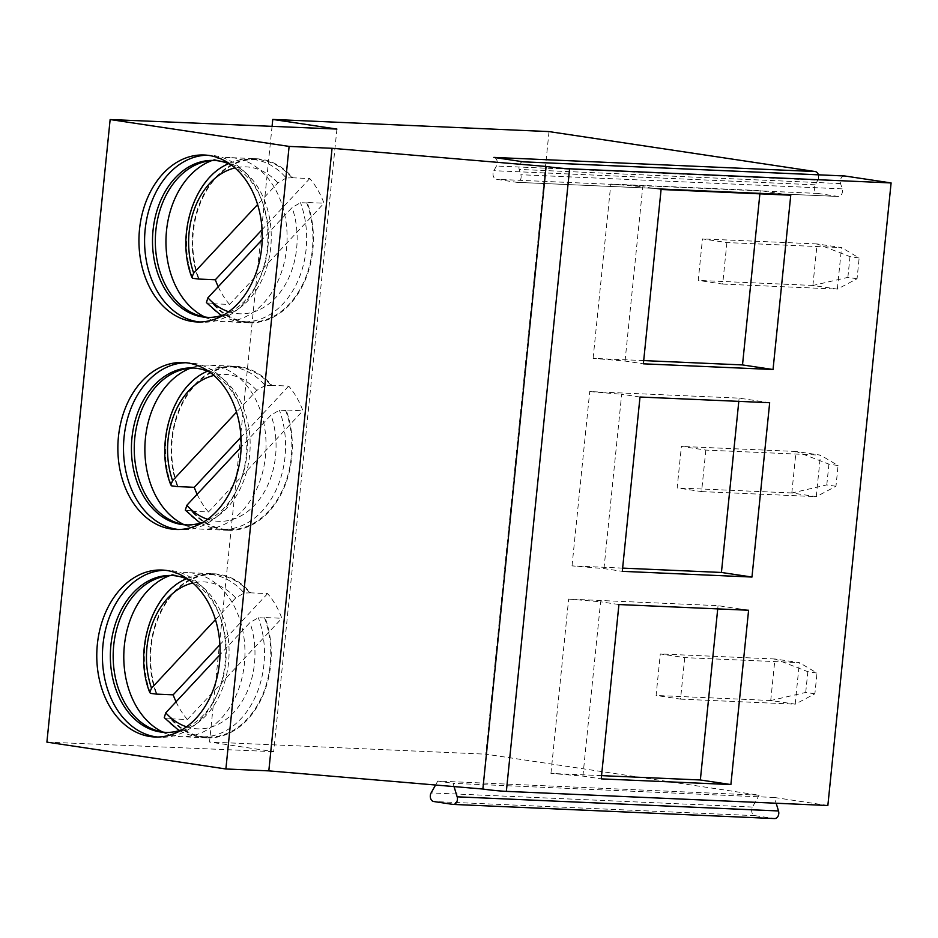 <?xml version="1.0" encoding="UTF-8"?>
<svg xmlns="http://www.w3.org/2000/svg" width="938" height="938" viewBox="0 0 938 938"><rect width="100%" height="100%" fill="white"/><g stroke="black" fill="none" stroke-linecap="round" stroke-linejoin="round"><path stroke-width="0.7" stroke-dasharray="4.69 3.52" d="M523.486 161.852A5.429 4.01 -87.5 0 0 523.17 161.817A5.429 4.01 -87.5 0 0 519.218 169.426L520.836 174.726A5.429 4.01 92.5 0 1 516.885 182.335A5.429 4.01 92.5 0 1 516.568 182.3L496.46 179.287A5.429 4.01 92.5 0 1 493.845 170.681L496.46 166.014A5.429 4.01 -87.5 0 0 493.845 157.408M818.382 174.808A5.429 4.01 92.5 0 1 817.807 180.155L496.46 166.014M844.212 175.969A5.429 4.01 92.5 0 0 840.577 183.567L842.183 188.866A5.429 4.01 92.5 0 1 838.232 196.476A5.429 4.01 92.5 0 1 837.927 196.441L817.807 193.427A5.429 4.01 92.5 0 1 815.192 184.821L817.807 180.155M549.023 131.59L485.778 754.164L759.135 795.201L437.788 781.061L453.066 783.347L454.051 786.595M452.89 804.394L774.249 818.534L755.09 815.661A5.429 4.01 92.5 0 1 752.475 807.055L759.135 795.201M827.855 805.508L774.413 797.488L776.16 803.233M684.74 657.62L680.531 699.127L656.096 695.457L660.305 653.95L684.74 657.62L799.387 662.662L775.058 659.004L807.829 671.678L816.998 673.05L799.446 662.662M705.822 450.088L701.601 491.594L677.166 487.924L681.387 446.429L705.822 450.088L820.469 455.141L796.139 451.483L828.911 464.146L838.068 465.529L820.527 455.141M726.903 242.567L722.682 284.073L698.247 280.403L702.468 238.897L726.903 242.567L841.538 247.609L817.221 243.95L849.992 256.625L859.149 257.997L841.609 247.609M272.067 126.337L209.537 742.017L485.778 754.164M336.918 129.069L273.673 751.643L209.537 742.017M46.9 742.122L273.673 751.643M774.413 797.488L453.066 783.347M435.56 785.024L437.788 781.061M601.551 775.632L550.946 773.416L582.897 776.113L601.223 778.868M582.897 776.113L600.601 601.786L618.928 604.541M748.594 610.251L718.051 605.667L568.651 599.089L600.601 601.786M717.722 608.891L718.051 605.667M550.946 773.416L568.651 599.089M622.633 568.111L572.028 565.884L603.978 568.592L622.304 571.336M603.978 568.592L621.683 394.265L640.009 397.02M769.676 402.719L739.132 398.134L589.732 391.568L621.683 394.265M738.804 401.358L739.132 398.134M572.028 565.884L589.732 391.568M643.703 360.591L593.109 358.363L625.048 361.06L643.374 363.815M625.048 361.06L642.765 186.744L661.091 189.488M790.757 195.198L760.214 190.613L610.814 184.036L642.765 186.744M759.886 193.838L760.214 190.613M593.109 358.363L610.814 184.036M189.019 579.895A78.534 57.922 -87.5 0 1 220.524 617.978A78.534 57.922 -87.5 0 1 225.73 662.568A78.534 57.922 92.5 0 1 217.17 694.378L216.057 696.77A83.552 61.615 92.5 0 0 225.167 662.943A83.552 61.615 -87.5 0 0 219.633 615.492A83.552 61.615 -87.5 0 0 167.75 570.292A83.552 61.615 -87.5 0 0 164.924 570.257M216.057 696.77A83.552 61.615 92.5 0 1 160.41 737.245A83.552 61.615 92.5 0 1 157.596 737.034M217.17 694.378A78.534 57.922 92.5 0 1 182.429 729.541M166.261 732.461A78.534 57.922 92.5 0 0 167.668 732.543A78.534 57.922 92.5 0 0 228.544 662.697A78.534 57.922 -87.5 0 0 174.574 575.615A78.534 57.922 -87.5 0 0 173.167 575.58M265.02 617.544L264.586 618.001A81.372 60.009 92.5 0 1 207.099 737.116A81.372 60.009 92.5 0 1 170.997 718.32L170.575 718.778A82.087 60.536 92.5 0 0 207.064 737.831A82.087 60.536 92.5 0 0 270.695 664.831A82.087 60.536 -87.5 0 0 265.02 617.544L281.846 618.283A82.087 60.536 -87.5 0 0 267.611 593.602L250.786 592.863A82.087 60.536 -87.5 0 0 214.286 573.81L187.987 572.649A82.087 60.536 -87.5 0 1 244.396 663.67A82.087 60.536 92.5 0 1 180.764 736.67A82.087 60.536 92.5 0 1 168.899 734.536A82.087 60.536 92.5 0 1 162.626 732.015M187.987 572.649A82.087 60.536 -87.5 0 0 175.969 573.739A82.087 60.536 -87.5 0 0 169.508 575.698M214.286 573.81A82.087 60.536 -87.5 0 0 150.666 646.81A82.087 60.536 92.5 0 0 156.165 693.616M250.786 592.863L244.103 593.051A81.372 60.009 -87.5 0 0 208.002 574.244A81.372 60.009 -87.5 0 0 186.299 578.699M156.763 693.639A81.372 60.009 92.5 0 1 214.251 574.525A81.372 60.009 92.5 0 1 250.352 593.32M264.586 618.001L258.337 617.72L249.93 622.598L220.055 654.63M164.256 717.64L164.748 718.039A81.372 60.009 -87.5 0 0 177.27 729.061M170.997 718.32L164.748 718.039M170.575 718.778L187.401 719.516L281.846 618.283M179.615 730.503A81.372 60.009 -87.5 0 0 200.849 736.846A81.372 60.009 -87.5 0 0 258.337 617.72M215.459 619.619L235.696 597.928L244.103 593.051M183.825 579.93A81.372 60.009 -87.5 0 0 150.514 693.37M267.611 593.602L219.914 644.723M176.063 701.788A82.087 60.536 -87.5 0 0 187.401 719.516M210.1 372.374A78.534 57.922 -87.5 0 1 241.605 410.457A78.534 57.922 -87.5 0 1 246.811 455.047A78.534 57.922 92.5 0 1 238.252 486.857L237.138 489.249A83.552 61.615 92.5 0 0 246.248 455.411A83.552 61.615 -87.5 0 0 240.714 407.971A83.552 61.615 -87.5 0 0 188.831 362.772A83.552 61.615 -87.5 0 0 186.005 362.736M237.138 489.249A83.552 61.615 92.5 0 1 181.48 529.712A83.552 61.615 92.5 0 1 178.666 529.501M238.252 486.857A78.534 57.922 92.5 0 1 203.511 522.02M187.342 524.928A78.534 57.922 92.5 0 0 188.749 525.022A78.534 57.922 92.5 0 0 249.625 455.176A78.534 57.922 -87.5 0 0 195.655 368.095A78.534 57.922 -87.5 0 0 194.248 368.048M286.09 410.012L285.668 410.481A81.372 60.009 92.5 0 1 228.18 529.595A81.372 60.009 92.5 0 1 192.079 510.788L191.657 511.245A82.087 60.536 92.5 0 0 228.145 530.31A82.087 60.536 92.5 0 0 291.777 457.298A82.087 60.536 -87.5 0 0 286.09 410.012L302.915 410.762A82.087 60.536 -87.5 0 0 288.681 386.081L271.868 385.342A82.087 60.536 -87.5 0 0 235.368 366.289L209.057 365.128A82.087 60.536 -87.5 0 1 265.466 456.149A82.087 60.536 92.5 0 1 201.846 529.149A82.087 60.536 92.5 0 1 189.968 527.004A82.087 60.536 92.5 0 1 183.707 524.494M209.057 365.128A82.087 60.536 -87.5 0 0 197.05 366.219A82.087 60.536 -87.5 0 0 190.59 368.165M235.368 366.289A82.087 60.536 -87.5 0 0 171.736 439.289A82.087 60.536 92.5 0 0 177.247 486.083M271.868 385.342L265.184 385.518A81.372 60.009 -87.5 0 0 229.083 366.723A81.372 60.009 -87.5 0 0 207.38 371.167M177.845 486.119A81.372 60.009 92.5 0 1 235.332 366.993A81.372 60.009 92.5 0 1 271.434 385.799M191.657 511.245L208.482 511.996L302.915 410.762M285.668 410.481L279.418 410.199L271.012 415.077L241.136 447.098M185.337 510.12L185.83 510.518A81.372 60.009 -87.5 0 0 198.352 521.54M192.079 510.788L185.83 510.518M197.144 494.256A82.087 60.536 -87.5 0 0 208.482 511.996M265.184 385.518L256.778 390.396L236.54 412.099M288.681 386.081L240.996 437.202M200.697 522.982A81.372 60.009 -87.5 0 0 221.931 529.313A81.372 60.009 -87.5 0 0 279.418 410.199M204.906 372.398A81.372 60.009 -87.5 0 0 171.595 485.837M231.182 164.853A78.534 57.922 -87.5 0 1 262.687 202.925A78.534 57.922 -87.5 0 1 267.881 247.526A78.534 57.922 92.5 0 1 259.322 279.325L258.22 281.728A83.552 61.615 92.5 0 0 267.318 247.89A83.552 61.615 -87.5 0 0 261.796 200.451A83.552 61.615 -87.5 0 0 209.913 155.251A83.552 61.615 -87.5 0 0 207.087 155.216M258.22 281.728A83.552 61.615 92.5 0 1 202.561 322.191A83.552 61.615 92.5 0 1 199.747 321.98M259.322 279.325A78.534 57.922 92.5 0 1 224.592 314.488M208.424 317.407A78.534 57.922 92.5 0 0 209.831 317.49A78.534 57.922 92.5 0 0 270.707 247.644A78.534 57.922 -87.5 0 0 216.737 160.562A78.534 57.922 -87.5 0 0 215.33 160.527M307.172 202.491L306.749 202.948A81.372 60.009 92.5 0 1 249.262 322.062A81.372 60.009 92.5 0 1 213.161 303.267L212.738 303.724A82.087 60.536 92.5 0 0 249.227 322.778A82.087 60.536 92.5 0 0 312.858 249.778A82.087 60.536 -87.5 0 0 307.172 202.491L323.997 203.229A82.087 60.536 -87.5 0 0 309.763 178.548L292.937 177.81A82.087 60.536 -87.5 0 0 256.449 158.757L230.138 157.596A82.087 60.536 -87.5 0 1 286.547 248.617A82.087 60.536 92.5 0 1 222.927 321.617A82.087 60.536 92.5 0 1 211.05 319.483A82.087 60.536 92.5 0 1 204.789 316.974M230.138 157.596A82.087 60.536 -87.5 0 0 218.132 158.686A82.087 60.536 -87.5 0 0 211.66 160.644M256.449 158.757A82.087 60.536 -87.5 0 0 192.818 231.756A82.087 60.536 92.5 0 0 198.317 278.563M292.937 177.81L286.266 177.997A81.372 60.009 -87.5 0 0 250.165 159.202A81.372 60.009 -87.5 0 0 228.462 163.646M198.926 278.586A81.372 60.009 92.5 0 1 256.414 159.472A81.372 60.009 92.5 0 1 292.515 178.267M212.738 303.724L229.552 304.463L323.997 203.229M306.749 202.948L300.5 202.678L292.093 207.556L262.218 239.577M206.419 302.587L206.911 302.986A81.372 60.009 -87.5 0 0 219.422 314.007M213.161 303.267L206.911 302.986M218.226 286.735A82.087 60.536 -87.5 0 0 229.552 304.463M286.266 177.997L277.859 182.875L257.61 204.566M309.763 178.548L262.077 229.669M221.778 315.449A81.372 60.009 -87.5 0 0 243.012 321.793A81.372 60.009 -87.5 0 0 300.5 202.678M225.988 164.877A81.372 60.009 -87.5 0 0 192.677 278.316M814.888 693.803L805.719 692.432L770.848 700.51L795.225 704.168L814.888 693.803L816.998 673.05M770.848 700.51L656.096 695.457M680.531 699.127L795.225 704.168M795.166 704.168L799.387 662.662M775.058 659.004L660.305 653.95M770.731 700.498L774.952 658.992M805.719 692.432L807.829 671.678M835.969 486.283L826.8 484.899L791.918 492.978L816.306 496.648L835.969 486.283L838.068 465.529M791.918 492.978L677.166 487.924M701.601 491.594L816.306 496.648M816.248 496.648L820.469 455.141M796.139 451.483L681.387 446.429M791.813 492.978L796.034 451.471M826.8 484.899L828.911 464.146M857.051 278.75L847.882 277.378L813 285.457L837.388 289.115L857.051 278.75L859.149 257.997M813 285.457L698.247 280.403M722.682 284.073L837.388 289.115M837.329 289.115L841.538 247.609M817.221 243.95L702.468 238.897M812.894 285.445L817.104 243.939M847.882 277.378L849.992 256.625M815.192 184.821L493.845 170.681M817.807 193.427L496.46 179.287M837.927 196.441L516.568 182.3M842.183 188.866L520.836 174.726M840.577 183.567L519.218 169.426M755.09 815.661L433.743 801.521M752.475 807.055L431.128 792.903M186.521 726.809A73.527 54.216 -87.5 0 0 242.227 701.19A73.527 54.216 -87.5 0 0 249.93 622.598M235.696 597.928A73.527 54.216 -87.5 0 0 192.853 582.979M207.603 519.289A73.527 54.216 -87.5 0 0 263.297 493.669A73.527 54.216 -87.5 0 0 271.012 415.077M256.778 390.396A73.527 54.216 -87.5 0 0 213.934 375.458M228.684 311.756A73.527 54.216 -87.5 0 0 284.378 286.149A73.527 54.216 -87.5 0 0 292.093 207.556M277.859 182.875A73.527 54.216 -87.5 0 0 235.016 167.925M516.885 182.335L838.232 196.476M167.75 570.292L162.11 570.046M160.41 737.245L154.77 736.987M220.524 617.978L219.633 615.492M174.574 575.615L171.76 575.498M167.668 732.543L164.853 732.414M156.318 730.491L168.899 734.536M163.083 576.659L175.969 573.739M207.099 737.116L200.849 736.846M214.251 574.525L208.002 574.244M207.064 737.831L180.764 736.67M188.831 362.772L183.191 362.525M181.48 529.712L175.852 529.466M241.605 410.457L240.714 407.971M195.655 368.095L192.841 367.966M188.749 525.022L185.935 524.893M177.399 522.97L189.968 527.004M184.165 369.138L197.05 366.219M228.145 530.31L201.846 529.149M228.18 529.595L221.931 529.313M235.332 366.993L229.083 366.723M209.913 155.251L204.273 155.005M202.561 322.191L196.921 321.945M262.687 202.925L261.796 200.451M216.737 160.562L213.923 160.445M209.831 317.49L207.017 317.372M198.469 315.438L211.05 319.483M205.246 161.606L218.132 158.686M249.227 322.778L222.927 321.617M249.262 322.062L243.012 321.793M256.414 159.472L250.165 159.202"/><path stroke-width="1.41" d="M815.192 171.548L493.845 157.408L523.486 161.852L844.833 175.992L891.1 182.933L569.601 168.793A16.708 0.879 -174.2 0 1 546.104 166.46L332.064 148.298L289.115 146.41L110.145 119.548L336.918 129.069L272.77 119.431L549.023 131.59L815.192 171.548A5.429 4.01 92.5 0 1 818.382 174.808M776.16 803.233L778.505 810.96A5.429 4.01 92.5 0 1 774.554 818.569A5.429 4.01 92.5 0 1 774.249 818.534M891.1 182.933L827.855 805.508L506.356 791.367A16.708 0.879 -174.2 0 1 482.871 789.034L268.819 770.872L225.882 768.984L46.9 742.122L110.145 119.548M844.212 175.969A5.429 4.01 92.5 0 1 844.528 175.957A5.429 4.01 92.5 0 1 844.833 175.992M272.77 119.431L272.067 126.337M289.115 146.41L225.882 768.984M219.527 662.685A83.552 61.615 -87.5 0 0 162.11 570.046A83.552 61.615 -87.5 0 0 97.353 644.347A83.552 61.615 -87.5 0 0 154.77 736.987A83.552 61.615 -87.5 0 0 219.527 662.685M240.609 455.165A83.552 61.615 -87.5 0 0 183.191 362.525A83.552 61.615 -87.5 0 0 118.434 436.827A83.552 61.615 -87.5 0 0 175.852 529.466A83.552 61.615 -87.5 0 0 240.609 455.165M261.69 247.644A83.552 61.615 -87.5 0 0 204.273 155.005A83.552 61.615 -87.5 0 0 139.516 229.306A83.552 61.615 -87.5 0 0 196.921 321.945A83.552 61.615 -87.5 0 0 261.69 247.644M332.064 148.298L268.819 770.872M546.104 166.46L482.871 789.034M730.89 784.567L601.223 778.868L618.928 604.541L748.594 610.251L730.89 784.567L700.346 779.982L601.551 775.632M751.971 577.046L622.304 571.336L640.009 397.02L769.676 402.719L751.971 577.046L721.428 572.461L622.633 568.111M773.041 369.513L643.374 363.815L661.091 189.488L790.757 195.198L773.041 369.513L742.509 364.929L643.703 360.591M454.051 786.595L457.158 796.819A5.429 4.01 92.5 0 1 453.206 804.417A5.429 4.01 92.5 0 1 452.89 804.394L433.743 801.521A5.429 4.01 92.5 0 1 431.128 792.903L435.56 785.024M700.346 779.982L717.722 608.891M721.428 572.461L738.804 401.358M742.509 364.929L759.886 193.838M164.924 570.257A83.552 61.615 -87.5 0 0 102.992 644.605A83.552 61.615 92.5 0 0 157.596 737.034M182.429 729.541A78.534 57.922 92.5 0 1 164.853 732.414A78.534 57.922 92.5 0 1 110.883 645.332A78.534 57.922 -87.5 0 1 171.76 575.498A78.534 57.922 -87.5 0 1 189.019 579.895M173.167 575.58A78.534 57.922 -87.5 0 0 163.083 576.659A78.534 57.922 -87.5 0 0 113.709 645.461A78.534 57.922 92.5 0 0 156.318 730.491A78.534 57.922 92.5 0 0 166.261 732.461M162.626 732.015A82.087 60.536 92.5 0 1 124.355 645.649A82.087 60.536 -87.5 0 1 169.508 575.698M186.299 578.699A81.372 60.009 -87.5 0 0 183.825 579.93C151.053 595.618 133.677 651.734 149.728 692.443L150.514 693.37L156.341 694.097A82.087 60.536 92.5 0 1 156.165 693.616M179.615 730.503A81.372 60.009 -87.5 0 1 177.27 729.061L164.256 717.64L165.745 712.833L220.055 654.63M149.728 692.443L151.51 688.164L215.459 619.619M219.914 644.723L173.167 694.835A82.087 60.536 -87.5 0 0 176.063 701.788M156.341 694.097L173.167 694.835M186.005 362.736A83.552 61.615 -87.5 0 0 124.074 437.073A83.552 61.615 92.5 0 0 178.666 529.501M203.511 522.02A78.534 57.922 92.5 0 1 185.935 524.893A78.534 57.922 92.5 0 1 131.965 437.812A78.534 57.922 -87.5 0 1 192.841 367.966A78.534 57.922 -87.5 0 1 210.1 372.374M194.248 368.048A78.534 57.922 -87.5 0 0 184.165 369.138A78.534 57.922 -87.5 0 0 134.791 437.94A78.534 57.922 92.5 0 0 177.399 522.97A78.534 57.922 92.5 0 0 187.342 524.928M183.707 524.494A82.087 60.536 92.5 0 1 145.437 438.128A82.087 60.536 -87.5 0 1 190.59 368.165M207.38 371.167A81.372 60.009 -87.5 0 0 204.906 372.398C172.135 388.086 154.758 444.213 170.798 484.923L171.595 485.837L177.423 486.576A82.087 60.536 92.5 0 1 177.247 486.083M200.697 522.982A81.372 60.009 -87.5 0 1 198.352 521.54L185.337 510.12L186.826 505.312L241.136 447.098M177.423 486.576L194.248 487.314A82.087 60.536 -87.5 0 0 197.144 494.256M170.798 484.923L172.592 480.631L236.54 412.099M240.996 437.202L194.248 487.314M207.087 155.216A83.552 61.615 -87.5 0 0 145.156 229.552A83.552 61.615 92.5 0 0 199.747 321.98M224.592 314.488A78.534 57.922 92.5 0 1 207.017 317.372A78.534 57.922 92.5 0 1 153.046 230.291A78.534 57.922 -87.5 0 1 213.923 160.445A78.534 57.922 -87.5 0 1 231.182 164.853M215.33 160.527A78.534 57.922 -87.5 0 0 205.246 161.606A78.534 57.922 -87.5 0 0 155.86 230.408A78.534 57.922 92.5 0 0 198.469 315.438A78.534 57.922 92.5 0 0 208.424 317.407M204.789 316.974A82.087 60.536 92.5 0 1 166.518 230.607A82.087 60.536 -87.5 0 1 211.66 160.644M228.462 163.646A81.372 60.009 -87.5 0 0 225.988 164.877C193.216 180.565 175.84 236.681 191.88 277.402L192.677 278.316L198.504 279.043A82.087 60.536 92.5 0 1 198.317 278.563M221.778 315.449A81.372 60.009 -87.5 0 1 219.422 314.007L206.419 302.587L207.908 297.792L262.218 239.577M198.504 279.043L215.33 279.782A82.087 60.536 -87.5 0 0 218.226 286.735M191.88 277.402L193.674 273.11L257.61 204.566M262.077 229.669L215.33 279.782M569.601 168.793L506.356 791.367M778.505 810.96L457.158 796.819M165.745 712.833A73.527 54.216 -87.5 0 0 186.521 726.809M192.853 582.979A73.527 54.216 -87.5 0 0 151.51 688.164M186.826 505.312A73.527 54.216 -87.5 0 0 207.603 519.289M213.934 375.458A73.527 54.216 -87.5 0 0 172.592 480.631M207.908 297.792A73.527 54.216 -87.5 0 0 228.684 311.756M235.016 167.925A73.527 54.216 -87.5 0 0 193.674 273.11M523.334 161.828L844.528 175.957M453.206 804.417L774.554 818.569"/></g></svg>
